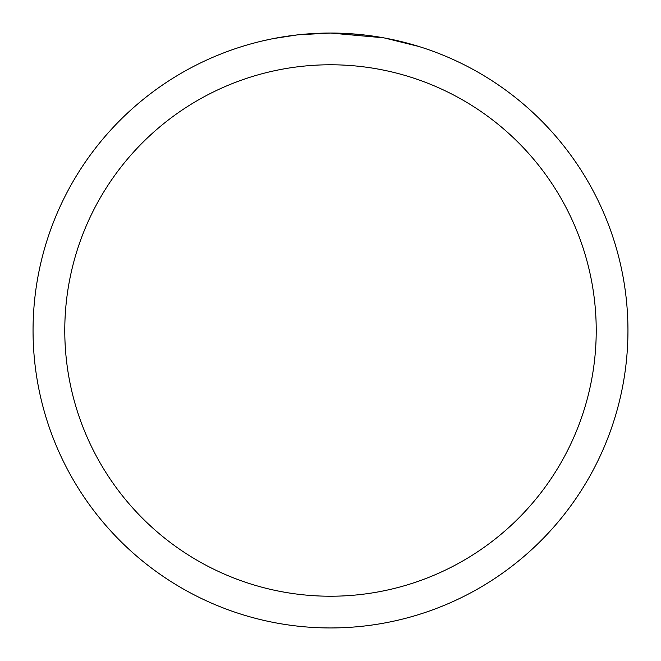 <?xml version="1.0" encoding="UTF-8"?>
<svg xmlns="http://www.w3.org/2000/svg" width="661" height="661" viewBox="0 0 661 661"><rect width="100%" height="100%" fill="white"/><g stroke="black" fill="none" stroke-linecap="round" stroke-linejoin="round"><path stroke-width="0.99" d="M383.339 37.784L330.5 33.05L340.655 33.224M341.373 33.248L358.006 34.322M362.211 34.744L368.384 35.471M330.5 33.05A297.45 297.45 0 0 1 627.95 330.5A297.45 297.45 0 0 1 330.5 627.95A297.45 297.45 0 0 1 33.05 330.5A297.45 297.45 0 0 1 330.5 33.05L298.351 34.793L330.5 33.05M384.743 38.041L418.892 46.485M330.5 64.778A265.722 265.722 0 0 1 596.222 330.5A265.722 265.722 0 0 1 330.5 596.222A265.722 265.722 0 0 1 64.778 330.5A265.722 265.722 0 0 1 330.5 64.778M296.954 34.95L273.935 38.478M262.078 41.023L271.721 38.916"/></g></svg>
